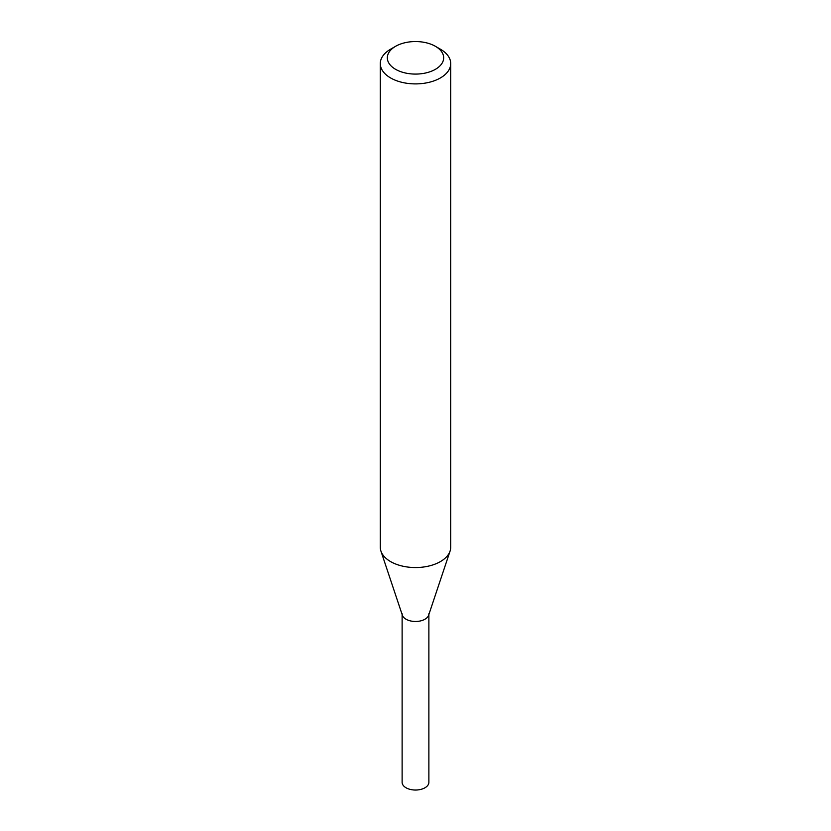 <?xml version="1.0" encoding="UTF-8"?>
<svg xmlns="http://www.w3.org/2000/svg" width="831" height="831" viewBox="0 0 831 831"><rect width="100%" height="100%" fill="white"/><g stroke="black" fill="none" stroke-linecap="round" stroke-linejoin="round"><path stroke-width="1.25" d="M435.423 46.318L440.399 49.195A35.214 20.328 180 0 1 450.714 63.572L450.714 547.224A35.214 20.328 180 0 1 450.08 551.067A35.214 20.328 180 0 1 440.399 561.6A35.214 20.328 180 0 1 405.185 566.659A35.214 20.328 180 0 1 380.92 551.067A35.214 20.328 180 0 1 380.286 547.224L380.286 63.572A35.214 20.328 180 0 1 390.601 49.195L395.577 46.318A28.171 16.267 180 0 1 435.423 46.318A28.171 16.267 180 0 1 435.423 69.316A28.171 16.267 180 0 1 395.577 69.316A28.171 16.267 180 0 1 395.577 46.318M450.714 63.572A35.214 20.328 180 0 1 440.399 77.948A35.214 20.328 180 0 1 402.027 82.352A35.214 20.328 180 0 1 380.286 63.572M450.08 551.067L428.64 615.22A13.379 7.728 180 0 1 424.963 619.22A13.379 7.728 180 0 1 411.574 621.141A13.379 7.728 180 0 1 402.36 615.22L380.92 551.067M428.879 613.756A13.379 7.728 180 0 1 424.963 619.22A13.379 7.728 180 0 1 410.379 620.892A13.379 7.728 180 0 1 402.121 613.756M428.879 614.493L428.879 782.314A13.379 7.728 180 0 1 424.963 787.778A13.379 7.728 180 0 1 410.379 789.45A13.379 7.728 180 0 1 402.121 782.314L402.121 614.493"/></g></svg>
